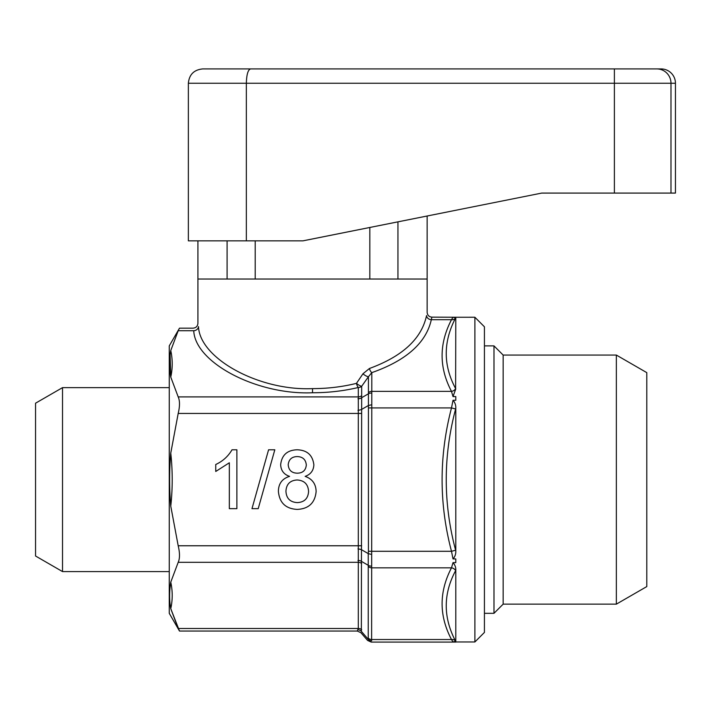 <?xml version="1.0" encoding="UTF-8"?>
<svg xmlns="http://www.w3.org/2000/svg" width="711" height="711" viewBox="0 0 711 711"><rect width="100%" height="100%" fill="white"/><g stroke="black" fill="none" stroke-linecap="round" stroke-linejoin="round"><path stroke-width="1.07" d="M616.357 355.065L616.357 604.146L646.797 586.575L646.797 372.635L616.357 355.065L503.157 355.065L493.985 345.893L484.431 345.893M616.357 604.146L503.157 604.146L503.157 355.065M503.157 604.146L493.985 613.317L493.985 345.893M474.886 317.248L484.431 326.793L484.431 632.417L474.886 641.971L474.886 317.248L453.014 317.257L455.627 317.941C443.122 341.813 443.122 365.365 455.627 388.588L455.787 317.63M455.627 641.269A4.773 4.008 -26.7 0 0 451.494 639.518L453.014 641.953L451.494 639.518C438.971 615.744 438.971 591.854 451.494 567.831L453.014 562.632C455.022 564.863 455.947 567.422 455.787 570.311L455.627 570.631C443.122 593.969 443.122 617.512 455.627 641.269L453.014 641.953L455.787 642.077L371.195 642.077L367.587 640.424L360.886 632.692L357.286 631.039L358.3 628.488L358.3 387.495A4.773 1.786 76.5 0 1 356.469 383.353L362.948 373.79A4.773 1.289 -145.2 0 0 368.431 376.723L371.809 372.635L371.613 640.842C371.053 642.477 371.053 642.477 371.613 640.842C371.053 642.477 371.053 642.477 371.613 640.842A4.773 4.408 -155.4 0 1 368.236 639.296C367.365 640.798 367.365 640.798 368.236 639.296C367.365 640.798 367.365 640.798 368.236 639.296L368.236 553.602A4.773 0.764 9.3 0 0 371.613 554.376M357.98 548.865A4.773 0.764 -170.7 0 1 361.357 549.63L368.236 553.602L368.431 551.292L368.431 376.723L361.677 386.277A4.773 4.133 180 0 1 358.3 387.495C343.635 390.988 328.375 392.739 312.52 392.756C257.098 395.183 195.098 362.806 193.739 330.722C192.948 327.327 192.948 327.327 193.739 330.722A4.773 4.124 170.1 0 0 198.485 326.589C197.729 322.341 197.729 322.341 198.485 326.589C199.791 358.673 259.311 391.05 312.52 388.624C327.744 388.606 342.391 386.846 356.469 383.353A4.773 1.12 35.6 0 0 361.677 386.277L361.357 631.359C360.735 633.137 360.735 633.137 361.357 631.359A4.773 4.408 24.6 0 0 357.98 629.813M246.353 240.842L246.353 83.249L188.362 83.249L188.362 240.842L302.975 240.842L541.738 193.081L427.133 216.002L427.133 279.041L197.916 279.041L197.916 323.389C197.596 326.287 196.005 327.878 193.134 328.162L179.501 328.162L169.262 345.893L169.262 613.317L179.501 631.048L170.764 608.66L169.92 602.875M397.947 221.841L397.947 279.041L427.133 279.041L427.133 312.36C427.435 315.249 429.026 316.839 431.906 317.142L431.31 319.701A4.773 4.124 -170.1 0 1 426.556 315.56C427.311 311.32 427.311 311.32 426.556 315.56C421.614 338.712 402.577 356.353 369.436 368.494L362.948 373.79M357.278 631.048L179.501 631.048M455.787 388.908L453.014 396.578L451.494 391.379C438.971 367.614 438.971 343.715 451.494 319.701L453.014 317.257L451.494 319.701L431.31 319.701C426.165 342.844 406.328 360.495 371.809 372.635A4.773 2.275 -108.3 0 1 369.436 368.494M453.014 400.284C455.022 402.542 455.947 405.217 455.787 408.336L455.627 408.967C443.122 456.178 443.122 503.272 455.627 550.252L455.787 550.883C455.947 553.993 455.022 556.677 453.014 558.926L451.494 551.292C438.971 503.752 438.971 455.964 451.494 407.927L453.014 400.284L455.787 400.284L455.787 396.578L453.014 396.578M455.787 550.883L455.787 408.336M453.014 562.632L455.787 562.632L455.787 558.926L453.014 558.926M455.787 641.58L455.787 570.311M474.886 641.971L455.787 641.971M431.906 317.142L455.787 317.257M62.515 571.582L35.55 556.011L35.55 403.199L62.515 387.637L62.515 571.582L169.262 571.582M62.515 387.637L169.262 387.637M169.893 588.939L170.764 582.149C169.245 591.712 169.245 600.555 170.764 608.66L178.194 628.488L358.3 628.488A4.773 4.133 0 0 1 361.677 629.697M170.764 608.66C172.693 599.897 172.693 591.054 170.764 582.149L178.194 562.321C179.919 558.517 179.919 552.998 178.194 545.772L170.764 506.116C169.245 488.448 169.245 470.771 170.764 453.094L178.194 413.438C179.919 406.248 179.919 400.728 178.194 396.898L170.764 377.07L170.089 354.593M193.739 330.722L178.194 330.722L170.764 350.55C169.245 358.664 169.245 367.507 170.764 377.07L178.194 396.898L358.3 396.898A4.773 4.133 180 0 0 361.677 395.68M170.764 350.55C172.693 359.464 172.693 368.298 170.764 377.07M170.764 453.094C172.693 470.913 172.693 488.59 170.764 506.116M297.26 509.414C308.743 508.836 315.026 502.873 316.128 491.523C315.942 483.951 312.28 478.894 305.135 476.37C310.663 474.433 313.569 470.584 313.862 464.825C312.68 455.129 307.116 450.116 297.162 449.787C287.297 450.072 281.796 455.013 280.658 464.63C280.916 470.549 283.893 474.459 289.573 476.37C282.231 478.619 278.508 483.604 278.392 491.319C279.414 502.766 285.706 508.8 297.26 509.414M274.819 449.787L268.58 449.787L251.978 508.658L258.217 508.658L274.819 449.787M232.017 449.787C228.151 456.364 222.73 461.27 215.744 464.505L215.744 471.464L229.333 462.781L229.333 508.658L236.879 508.658L236.879 449.787L232.017 449.787M357.98 560.561A4.773 3.653 165.7 0 1 361.357 561.326L368.236 565.298A4.773 3.653 -14.3 0 0 371.613 566.072M357.98 410.354A4.773 0.764 170.7 0 0 361.357 409.58L368.236 405.608A4.773 0.764 -9.3 0 1 371.613 404.835M357.98 398.658A4.773 3.653 -165.7 0 0 361.357 397.884L368.236 393.912A4.773 3.653 14.3 0 1 371.613 393.139M455.627 570.631A4.773 4.008 26.7 0 0 451.494 567.831L371.809 567.831A4.773 4.133 0 0 1 368.431 566.623M455.627 317.941A4.773 4.008 26.7 0 1 451.494 319.701M455.627 388.588A4.773 4.008 -26.7 0 1 451.494 391.379L371.809 391.379A4.773 4.133 -0 0 0 368.431 392.588M455.627 408.967L451.494 407.927L368.431 407.927M455.627 550.252L451.494 551.292L368.431 551.292M297.331 473.179C302.77 473.082 305.766 470.362 306.317 465.021C305.792 459.582 302.77 456.764 297.26 456.578C291.857 456.693 288.835 459.386 288.204 464.665C288.648 470.229 291.688 473.064 297.331 473.179M297.322 502.615C304.388 502.224 308.139 498.491 308.583 491.417C308.112 484.218 304.281 480.405 297.091 479.978C290.097 480.414 286.382 484.147 285.938 491.177C286.311 498.367 290.106 502.179 297.322 502.615M670.988 193.081L670.988 83.249A14.327 14.149 -90 0 0 656.84 68.923L661.123 68.923A14.327 14.327 0 0 1 675.45 83.249L246.353 83.249C246.61 74.424 248.032 69.642 250.627 68.923L656.84 68.923L614.393 68.923L614.393 193.081L675.45 193.081L675.45 83.249M188.362 83.249C189.206 74.548 193.987 69.776 202.688 68.923L250.627 68.923M541.738 193.081L614.393 193.081M598.075 68.923L265.736 68.923M227.093 240.842L227.093 279.041L197.916 279.041L197.916 240.842M255.213 240.842L255.213 279.041M369.827 227.467L369.827 279.041M312.52 388.624L312.52 392.756M178.194 545.772L361.677 545.772M361.677 413.438L178.194 413.438M361.677 563.53A4.773 4.133 180 0 0 358.3 562.321L178.194 562.321M361.357 631.359L368.236 639.296M368.431 638.309A4.773 4.133 180 0 0 371.809 639.518L451.494 639.518M493.985 613.317L484.431 613.317"/></g></svg>
